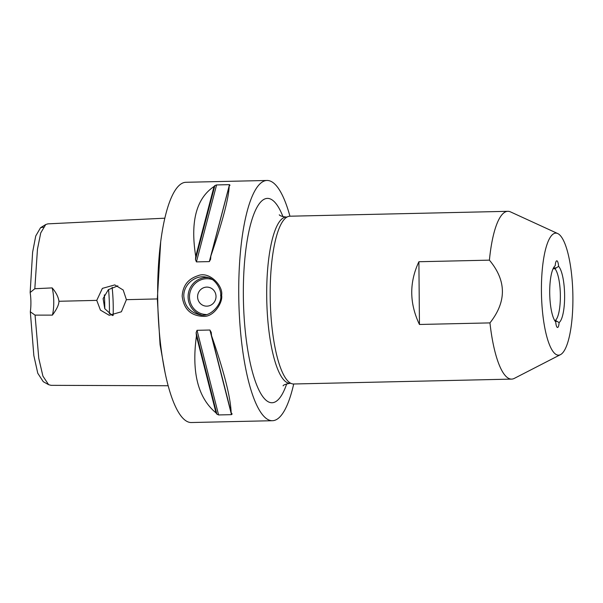 <?xml version="1.0" encoding="UTF-8"?>
<svg xmlns="http://www.w3.org/2000/svg" width="603" height="603" viewBox="0 0 603 603"><rect width="100%" height="100%" fill="white"/><g stroke="black" fill="none" stroke-linecap="round" stroke-linejoin="round"><path stroke-width="0.9" d="M560.466 354.647L514.291 378.398A83.915 21.572 -91.3 0 1 511.63 379.106L293.714 383.99A83.915 21.572 -91.3 0 1 292.568 383.892A83.915 21.572 -91.3 0 1 270.219 298.349A83.915 21.572 -91.3 0 1 289.953 216.206L507.869 211.314A83.915 21.572 -91.3 0 1 510.553 211.909L557.752 233.565A61.031 15.693 -91.3 0 1 572.85 293.797A61.031 15.693 -91.3 0 1 560.466 354.647A61.031 15.693 -91.3 0 1 557.692 355.092A61.031 15.693 -91.3 0 1 541.426 291.257A61.031 15.693 -91.3 0 1 556.629 233.203A61.031 15.693 -91.3 0 1 557.752 233.565M511.63 379.106A83.915 21.572 -91.3 0 1 510.477 379.008A83.915 21.572 -91.3 0 1 489.953 322.899L419.447 324.474C409.369 303.354 409.181 282.438 418.897 261.732L489.41 260.149A83.915 21.572 -91.3 0 1 507.869 211.314M221.61 295.282C223.517 286.289 209.377 270.589 197.761 275.805C188.015 278.955 182.815 285.747 182.166 296.163C183.779 309.233 190.932 315.964 203.633 316.364C214.02 317.057 223.163 301.877 221.61 295.282L220.66 295.372C222.53 303.354 210.1 318.61 199.224 314.623C189.794 312.203 184.654 306.06 183.809 296.201C183.35 284.616 195.274 274.757 206.12 277.109C215.03 277.659 221.7 290.088 220.66 295.372M208.005 277.568A19.07 18.407 -79.6 0 0 188.083 296.985A19.07 18.407 -79.6 0 0 201.168 314.872M293.706 383.99A120.148 30.889 -91.3 0 1 272.413 420.713L191.339 422.53A120.148 30.889 -91.3 0 1 189.696 422.394A120.148 30.889 -91.3 0 1 157.707 299.91A120.148 30.889 -91.3 0 1 185.958 182.287L267.031 180.47A120.148 30.889 -91.3 0 1 268.674 180.606A120.148 30.889 -91.3 0 1 289.945 216.206M272.413 420.713A120.148 30.889 -91.3 0 1 270.77 420.577A120.148 30.889 -91.3 0 1 238.78 298.093A120.148 30.889 -91.3 0 1 267.031 180.47M231.989 413.801L231.492 414.653L218.595 414.947L216.876 414.14A120.148 30.889 -91.3 0 1 216.032 412.889C198.01 397.995 191.475 372.368 196.435 336.014A120.148 30.889 -91.3 0 1 196.126 332.713L197.023 330.316L209.919 330.022L211.231 332.374A120.148 30.889 88.7 0 0 211.547 335.675C224.052 371.636 230.58 397.264 231.137 412.558A120.148 30.889 88.7 0 0 231.989 413.801L232.132 414.088M214.05 186.5A120.148 30.889 -91.3 0 1 214.879 185.566L216.583 184.933L229.487 184.646L229.992 185.227A120.148 30.889 88.7 0 0 229.163 186.161C228.839 197.694 222.733 221 210.846 256.079A120.148 30.889 88.7 0 0 210.598 259.275L209.324 261.604L196.427 261.89L195.485 259.614A120.148 30.889 -91.3 0 1 195.741 256.418C190.164 221.731 196.269 198.425 214.05 186.5L195.741 256.418M209.324 261.604L229.487 184.646L229.992 185.227M206.158 314.525A17.924 17.299 100.4 0 1 189.485 297.015A17.924 17.299 100.4 0 1 212.377 279.596M216.017 296.42A9.535 9.203 100.4 0 1 205.08 306.007A9.535 9.203 100.4 0 1 197.754 294.965A9.535 9.203 100.4 0 1 216.017 296.42M419.447 324.474L418.897 261.732M489.41 260.149C506.543 280.681 506.724 301.598 489.953 322.899M554.594 320.381L555.423 320.366L559.087 322.575A6.678 1.719 -91.3 0 1 557.549 327.482A6.678 1.719 -91.3 0 1 555.732 321.957A28.899 7.432 88.7 0 1 549.71 292.779A28.899 7.432 88.7 0 1 555.235 265.719A6.678 1.719 -91.3 0 1 556.78 260.813A6.678 1.719 -91.3 0 1 558.597 266.338L554.971 268.727L553.079 268.772M557.119 321.361L555.265 321.407M559.087 322.575A28.899 7.432 88.7 0 0 564.619 295.515A28.899 7.432 88.7 0 0 558.597 266.338M554.971 268.727A26.698 6.867 -91.3 0 1 560.36 295.5A26.698 6.867 -91.3 0 1 555.423 320.366M112.113 287.262A53.403 13.726 -91.3 0 1 113.243 306.942A53.403 13.726 -91.3 0 1 113.138 315.467M112.399 315.52L104.756 308.683L103.105 298.56L108.336 289.681L117.856 285.852M126.404 299.668L121.391 311.781L109.226 315.294L100.437 310.115L96.751 300.377L102.382 288.377L114.774 284.902L123.193 290.013L126.404 299.668L157.692 298.922M96.751 300.377L58.951 301.274C58.951 304.636 56.765 309.249 52.401 315.113L35.057 315.128M168.139 385.747L51.036 385.332L48.624 384.684L42.911 376.114L38.773 358.325L35.057 315.12L30.316 311.804A19.07 4.907 88.7 0 0 30.15 292.53L34.823 288.724L52.16 287.902A19.07 4.907 -91.3 0 1 52.401 315.113M205.08 306.007A9.535 9.203 100.4 0 1 197.596 296.834A9.535 9.203 100.4 0 1 208.532 287.247M52.16 287.902C56.056 292.425 58.318 296.88 58.951 301.274M43.273 227.158L40.537 227.723L35.735 235.999L32.607 252.265L30.15 292.53M30.316 311.804L33.843 355.582L37.77 373.249L43.273 381.707L48.624 384.684M34.823 288.724L37.461 249.175L40.748 232.894L45.745 224.512L47.939 223.856M229.163 186.161L210.846 256.079M211.547 335.675L231.137 412.558M196.435 336.014L216.032 412.889M556.343 267.853L553.494 267.913M104.794 308.751A61.031 15.693 88.7 0 0 104.786 307.538A61.031 15.693 88.7 0 0 104.334 294.852M109.384 313.831A58.793 15.113 88.7 0 0 109.422 307.311A58.793 15.113 88.7 0 0 108.563 289.493M165.23 373.506L160.059 344.675L157.33 298.93L160.677 242.007M216.583 184.933L196.427 261.89M214.879 185.566L195.485 259.614M209.919 330.022L231.492 414.653M197.023 330.316L218.595 414.947M196.126 332.713L216.876 414.14M290.797 383.289L290.013 383.312A83.154 21.376 -91.3 0 1 288.875 383.214A83.154 21.376 -91.3 0 1 266.73 298.447A83.154 21.376 -91.3 0 1 286.282 217.05C282.325 216.605 279.988 215.859 279.272 214.819L279.272 214.819M286.711 383.84A102.224 26.283 -91.3 0 1 245.104 329.389A102.224 26.283 -91.3 0 1 268.832 198.508A102.224 26.283 -91.3 0 1 282.965 216.665M45.745 224.512L40.537 227.723M164.853 218.188L47.773 223.864M287.066 217.027L286.282 217.05M290.013 383.312C285.468 384.201 283.169 385.046 283.109 385.852L283.109 385.845"/></g></svg>
